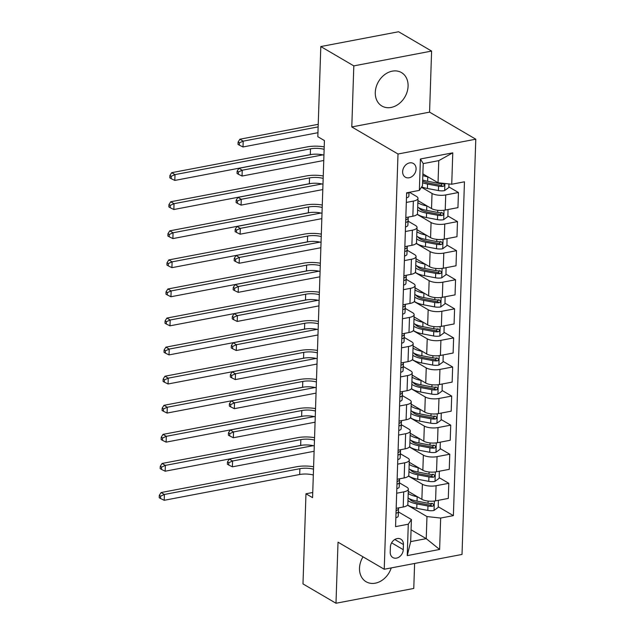 <?xml version="1.0" encoding="UTF-8"?>
<svg xmlns="http://www.w3.org/2000/svg" width="635" height="635" viewBox="0 0 635 635"><rect width="100%" height="100%" fill="white"/><g stroke="black" fill="none" stroke-linecap="round" stroke-linejoin="round"><path stroke-width="0.95" d="M375.285 92.424A19.375 15.264 120.3 0 0 381.897 106.021A19.375 15.264 120.3 0 0 398.788 103.91A19.375 15.264 120.3 0 0 408.083 86.177A19.375 15.264 120.3 0 0 401.479 72.581A19.375 15.264 120.3 0 0 384.588 74.692A19.375 15.264 120.3 0 0 375.285 92.424M363.029 556.832A19.375 15.264 120.3 0 0 359.505 568.142A19.375 15.264 120.3 0 0 366.117 581.747A19.375 15.264 120.3 0 0 391.239 567.912M402.638 171.617A7.945 6.263 120.3 0 0 405.352 177.189A7.945 6.263 120.3 0 0 412.282 176.324A7.945 6.263 120.3 0 0 416.092 169.053A7.945 6.263 120.3 0 0 413.385 163.473A7.945 6.263 120.3 0 0 406.456 164.338A7.945 6.263 120.3 0 0 402.638 171.617M431.602 51.078L353.814 65.881L351.79 126.944L429.577 112.141L431.602 51.078L398.597 31.75L320.81 46.553L317.817 136.7L324.421 140.565L312.571 497.649L305.967 493.784L302.982 583.922L335.986 603.25L413.774 588.447L414.607 563.459M429.577 112.141L475.79 139.2L462.018 554.442L384.231 569.246L398.002 154.003L475.79 139.2M403.257 549.672L403.431 544.552A7.699 6.064 120.3 0 0 400.804 539.147A7.699 6.064 120.3 0 0 394.089 539.988A7.699 6.064 120.3 0 0 390.398 547.037L390.223 552.148A7.699 6.064 120.3 0 0 392.851 557.554A7.699 6.064 120.3 0 0 399.566 556.712A7.699 6.064 120.3 0 0 403.257 549.672L391.612 542.846M440.658 518.049L439.618 549.458L407.241 555.617L408.281 524.208L411.409 519.517L410.678 541.615L426.236 538.655L426.966 516.557L440.658 518.049L453.382 515.628L464.455 181.808L451.731 184.229L438.039 182.737L438.777 160.639L423.22 163.6L422.481 185.698L419.354 190.389L420.402 158.988L452.779 152.829L451.731 184.229M419.354 190.389L406.638 192.81L395.565 526.629L408.281 524.208M353.814 65.881L320.81 46.553M351.79 126.944L398.002 154.003M384.231 569.246L338.018 542.187L335.986 603.25M312.745 492.49L305.967 493.784M411.067 529.78L426.236 538.655L439.618 549.458M411.409 519.517L398.47 511.945M406.321 202.438L413.345 201.105A9.938 3.469 1.9 0 0 417.997 198.342A9.938 3.469 1.9 0 0 416.481 196.413L409.424 192.278M405.352 231.521L412.385 230.18A9.938 3.469 1.9 0 0 417.028 227.417A9.938 3.469 1.9 0 0 415.512 225.488L408.122 221.163M404.392 260.596L411.417 259.263A9.938 3.469 1.9 0 0 416.068 256.5A9.938 3.469 1.9 0 0 414.544 254.564L407.154 250.238M403.423 289.679L410.456 288.338A9.938 3.469 1.9 0 0 415.099 285.575A9.938 3.469 1.9 0 0 413.583 283.647L406.194 279.313M402.463 318.754L409.488 317.413A9.938 3.469 1.9 0 0 414.139 314.65A9.938 3.469 1.9 0 0 412.615 312.722L405.225 308.396M401.495 347.829L408.527 346.496A9.938 3.469 1.9 0 0 413.171 343.733A9.938 3.469 1.9 0 0 411.655 341.805L404.265 337.471M400.534 376.912L407.559 375.571A9.938 3.469 1.9 0 0 412.21 372.808A9.938 3.469 1.9 0 0 410.686 370.88L403.296 366.554M399.566 405.987L406.598 404.654A9.938 3.469 1.9 0 0 411.242 401.891A9.938 3.469 1.9 0 0 409.726 399.955L402.328 395.629M398.597 435.07L405.63 433.729A9.938 3.469 1.9 0 0 410.281 430.967A9.938 3.469 1.9 0 0 408.757 429.038L401.368 424.712M397.637 464.145L404.67 462.812A9.938 3.469 1.9 0 0 409.313 460.042A9.938 3.469 1.9 0 0 407.797 458.113L400.399 453.787M396.669 493.228L403.701 491.887A9.938 3.469 1.9 0 0 408.353 489.125A9.938 3.469 1.9 0 0 406.829 487.196L399.439 482.862M407.472 505.142L426.966 516.557M408.273 491.387L421.886 499.356A9.938 3.469 1.9 0 0 435.578 500.848L448.294 498.427L448.802 483.306L439.214 477.695M408.432 476.067L422.386 484.235A9.938 3.469 1.9 0 0 436.078 485.727L448.802 483.306M409.242 462.304L422.854 470.273A9.938 3.469 1.9 0 0 436.539 471.765L449.262 469.344L449.763 454.223L440.182 448.612M409.4 446.984L423.354 455.152A9.938 3.469 1.9 0 0 437.047 456.644L449.763 454.223M410.202 433.229L423.815 441.198A9.938 3.469 1.9 0 0 437.507 442.69L450.223 440.269L450.731 425.148L441.142 419.537M410.369 417.909L424.315 426.077A9.938 3.469 1.9 0 0 438.007 427.569L450.731 425.148M411.17 404.146L424.783 412.115A9.938 3.469 1.9 0 0 438.467 413.607L451.191 411.186L451.691 396.065L442.111 390.462M411.329 388.826L425.283 396.994A9.938 3.469 1.9 0 0 438.975 398.486L451.691 396.065M412.131 375.071L425.744 383.04A9.938 3.469 1.9 0 0 439.436 384.532L452.152 382.111L452.66 366.99L443.071 361.378M412.298 359.751L426.244 367.919A9.938 3.469 1.9 0 0 439.936 369.411L452.66 366.99M413.099 345.996L426.712 353.965A9.938 3.469 1.9 0 0 440.404 355.457L453.12 353.036L453.62 337.915L444.04 332.303M413.258 330.668L427.212 338.844A9.938 3.469 1.9 0 0 440.904 340.336L453.62 337.915M414.06 316.913L427.672 324.882A9.938 3.469 1.9 0 0 441.365 326.374L454.081 323.953L454.589 308.832L445 303.22M414.226 301.593L428.173 309.761A9.938 3.469 1.9 0 0 441.865 311.253L454.589 308.832M415.028 287.838L428.641 295.807A9.938 3.469 1.9 0 0 442.333 297.299L455.049 294.878L455.549 279.757L445.968 274.145M415.187 272.518L429.141 280.686A9.938 3.469 1.9 0 0 442.833 282.178L455.549 279.757M415.996 258.755L429.601 266.724A9.938 3.469 1.9 0 0 443.293 268.216L456.017 265.795L456.517 250.674L446.929 245.062M416.155 243.435L430.101 251.603A9.938 3.469 1.9 0 0 443.794 253.095L456.517 250.674M416.957 229.679L430.57 237.649A9.938 3.469 1.9 0 0 444.262 239.141L456.978 236.72L457.478 221.599L447.897 215.987M417.116 214.36L431.07 222.528A9.938 3.469 1.9 0 0 444.762 224.02L457.478 221.599M417.925 200.596L431.53 208.566A9.938 3.469 1.9 0 0 445.222 210.058L457.946 207.637L458.446 192.516L448.866 186.912M421.45 187.254L432.038 193.453A9.938 3.469 1.9 0 0 445.722 194.937L458.446 192.516M423.172 174.03A15.772 5.509 -178.1 0 1 422.878 173.887L438.039 182.737M396.169 508.341L403.201 507.008A9.938 3.469 1.9 0 0 407.853 504.246L408.353 489.125M453.382 515.628L438.253 506.77M397.137 479.266L404.162 477.933A9.938 3.469 1.9 0 0 408.813 475.163L409.313 460.042M398.097 450.191L405.13 448.85A9.938 3.469 1.9 0 0 409.781 446.087L410.281 430.967M399.066 421.108L406.098 419.775A9.938 3.469 1.9 0 0 410.742 417.012L411.242 401.891M400.026 392.033L407.059 390.692A9.938 3.469 1.9 0 0 411.71 387.929L412.21 372.808M400.995 362.95L408.027 361.617A9.938 3.469 1.9 0 0 412.671 358.854L413.171 343.733M401.955 333.875L408.988 332.534A9.938 3.469 1.9 0 0 413.639 329.771L414.139 314.65M402.923 304.8L409.956 303.459A9.938 3.469 1.9 0 0 414.599 300.696L415.099 285.575M403.884 275.717L410.916 274.383A9.938 3.469 1.9 0 0 415.568 271.613L416.068 256.5M404.852 246.642L411.885 245.3A9.938 3.469 1.9 0 0 416.528 242.538L417.028 227.417M405.821 217.559L412.845 216.225A9.938 3.469 1.9 0 0 417.497 213.463L417.997 198.342M410.678 541.615L407.241 555.617M420.402 158.988L423.22 163.6M452.779 152.829L438.777 160.639M395.859 517.716A6.58 2.294 1.9 0 0 398.24 516.057L398.478 511.826A19.002 6.636 1.9 0 0 398.478 511.77A19.002 6.636 1.9 0 0 398.486 511.715M396.026 512.81L396.827 513.032A6.58 2.294 1.9 0 0 398.383 511.643L398.597 507.881M398.534 507.897L398.478 508.849A6.58 2.294 -178.1 0 1 396.915 510.246L396.081 510.984M313.325 475.004A12.422 4.334 1.9 0 0 299.696 474.504L164.195 500.293L164.386 494.474L160.607 496.165L159.29 495.387L159.21 497.713L160.528 498.491L160.607 496.165M313.515 469.186A12.422 4.334 1.9 0 0 299.887 468.693L164.386 494.474L161.092 492.546L296.585 466.757A18.629 6.501 -178.1 0 1 313.595 466.749M161.092 492.546L159.29 495.387M160.528 498.491L164.195 500.293M412.559 493.895A15.772 5.509 -178.1 0 1 411.012 492.99M417.473 496.768L417.171 496.713A19.002 6.636 -178.1 0 1 408.21 493.466M438.348 500.317L438.229 507.365L433.951 510.484A6.58 2.294 -178.1 0 1 427.815 510.429L416.782 508.341A19.002 6.636 -178.1 0 1 407.614 504.944M410.329 499.848A15.772 5.509 -178.1 0 1 410.98 499.428M407.964 500.674A19.002 6.636 1.9 0 0 416.933 503.928L427.966 506.008A6.58 2.294 1.9 0 0 432.356 506.27L433.268 505.889L433.816 504.579L432.451 503.484A6.58 2.294 -178.1 0 1 428.053 503.222L417.028 501.134A19.002 6.636 -178.1 0 1 408.059 497.888M432.014 503.23L430.459 505.158A3.35 1.167 -178.1 0 1 429.308 505.023L418.274 502.936A15.772 5.509 -178.1 0 1 409.329 498.658M313.23 445.667L232.593 461.01L232.394 466.828L314.111 451.279M227.409 464.248L228.727 465.018L228.806 462.693L227.489 461.923L227.409 464.248M228.806 462.693L232.593 461.01L229.291 459.081L302.45 445.151M229.291 459.081L227.489 461.923M228.727 465.018L232.394 466.828M396.827 488.632A6.58 2.294 1.9 0 0 399.201 486.981L399.447 482.751A19.002 6.636 1.9 0 0 399.447 482.695A19.002 6.636 1.9 0 0 399.447 482.64M396.986 483.735L397.788 483.957A6.58 2.294 1.9 0 0 399.351 482.56L399.566 478.806L399.447 482.751M399.494 478.814L399.447 479.766A6.58 2.294 -178.1 0 1 397.883 481.163L397.05 481.909M314.285 445.921A12.422 4.334 1.9 0 0 300.657 445.429L165.163 471.218L165.354 465.399L161.576 467.082L160.25 466.312L160.171 468.638L161.496 469.408L161.576 467.082M314.484 440.103A12.422 4.334 1.9 0 0 300.855 439.611L165.354 465.399L162.052 463.471L297.553 437.682A18.629 6.501 -178.1 0 1 314.563 437.674M162.052 463.471L160.25 466.312M161.496 469.408L165.163 471.218M397.788 459.557A6.58 2.294 1.9 0 0 400.169 457.906L400.407 453.668A19.002 6.636 1.9 0 0 400.415 453.62A19.002 6.636 1.9 0 0 400.415 453.565M397.954 454.66L398.756 454.882A6.58 2.294 1.9 0 0 400.312 453.485L400.526 449.723L400.407 453.668M400.407 450.691L400.439 449.747L400.407 450.691A6.58 2.294 -178.1 0 1 398.851 452.088L398.01 452.826M315.254 416.846A12.422 4.334 1.9 0 0 301.625 416.346L166.124 442.135L166.314 436.324L162.536 438.007L161.219 437.229L161.139 439.563L162.457 440.333L162.536 438.007M315.444 411.028A12.422 4.334 1.9 0 0 301.815 410.535L166.314 436.324L163.02 434.388L298.513 408.599A18.629 6.501 -178.1 0 1 315.524 408.591M163.02 434.388L161.219 437.229M162.457 440.333L166.124 442.135M398.756 430.482A6.58 2.294 1.9 0 0 401.13 428.823L401.376 424.593A19.002 6.636 1.9 0 0 401.376 424.537A19.002 6.636 1.9 0 0 401.376 424.482M398.915 425.577L399.717 425.799A6.58 2.294 1.9 0 0 401.28 424.402L401.495 420.648M401.423 420.664L401.376 421.616A6.58 2.294 -178.1 0 1 399.812 423.005L398.978 423.751M316.214 387.763A12.422 4.334 1.9 0 0 302.585 387.271L167.092 413.06L167.283 407.241L163.505 408.924L162.179 408.154L162.108 410.48L163.425 411.258L163.505 408.924M316.413 381.952A12.422 4.334 1.9 0 0 302.784 381.452L167.283 407.241L163.981 405.313L299.482 379.524A18.629 6.501 -178.1 0 1 316.492 379.516M163.981 405.313L162.179 408.154M163.425 411.258L167.092 413.06M413.52 464.812A15.772 5.509 -178.1 0 1 411.98 463.907M418.441 467.693L418.14 467.638A19.002 6.636 -178.1 0 1 409.17 464.383M439.317 471.241L439.198 478.282L434.911 481.409A6.58 2.294 -178.1 0 1 428.784 481.354L417.751 479.266A19.002 6.636 -178.1 0 1 408.583 475.869M411.297 470.773A15.772 5.509 -178.1 0 1 411.94 470.344M408.932 471.599A19.002 6.636 1.9 0 0 417.894 474.845L428.927 476.933A6.58 2.294 1.9 0 0 433.324 477.195L434.237 476.806L434.777 475.504L433.411 474.401A6.58 2.294 -178.1 0 1 429.022 474.139L417.989 472.051A19.002 6.636 -178.1 0 1 409.027 468.805M432.975 474.147L431.419 476.083A3.35 1.167 -178.1 0 1 430.268 475.948L419.243 473.861A15.772 5.509 -178.1 0 1 410.297 469.582M314.198 416.584L233.553 431.935L233.362 437.745L315.079 422.196M228.378 435.173L229.695 435.943L229.775 433.618L228.449 432.848L228.378 435.173M229.775 433.618L233.553 431.935L230.251 429.998L303.419 416.076M230.251 429.998L228.449 432.848M229.695 435.943L233.362 437.745M414.488 435.737A15.772 5.509 -178.1 0 1 412.94 434.832M419.402 438.61L419.1 438.555A19.002 6.636 -178.1 0 1 410.139 435.308M440.277 442.158L440.158 449.207L435.88 452.334A6.58 2.294 -178.1 0 1 429.744 452.271L418.719 450.191A19.002 6.636 -178.1 0 1 409.543 446.794M412.258 441.698A15.772 5.509 -178.1 0 1 412.909 441.269M409.9 442.516A19.002 6.636 1.9 0 0 418.862 445.77L429.895 447.85A6.58 2.294 1.9 0 0 434.284 448.119L435.197 447.731L435.745 446.421L434.38 445.325A6.58 2.294 -178.1 0 1 429.982 445.064L418.957 442.976A19.002 6.636 -178.1 0 1 409.988 439.73M433.943 445.072L432.387 447A3.35 1.167 -178.1 0 1 431.236 446.865L420.203 444.778A15.772 5.509 -178.1 0 1 411.258 440.5M315.158 387.509L234.521 402.852L234.323 408.67L316.039 393.121M229.338 406.09L230.664 406.868L230.735 404.543L229.418 403.765L229.338 406.09M230.735 404.543L234.521 402.852L231.219 400.923L304.379 387.001M231.219 400.923L229.418 403.765M230.664 406.868L234.323 408.67M415.449 406.654A15.772 5.509 -178.1 0 1 413.909 405.749M420.37 409.535L420.068 409.48A19.002 6.636 -178.1 0 1 411.099 406.233M441.246 413.083L441.127 420.124L436.84 423.251A6.58 2.294 -178.1 0 1 430.713 423.196L419.679 421.108A19.002 6.636 -178.1 0 1 410.512 417.711M413.226 412.615A15.772 5.509 -178.1 0 1 413.869 412.186M410.861 413.441A19.002 6.636 1.9 0 0 419.83 416.687L430.855 418.775A6.58 2.294 1.9 0 0 435.253 419.036L436.166 418.656L436.705 417.346L435.34 416.242A6.58 2.294 -178.1 0 1 430.951 415.981L419.918 413.901A19.002 6.636 -178.1 0 1 410.956 410.647M434.904 415.988L433.348 417.925A3.35 1.167 -178.1 0 1 432.197 417.79L421.172 415.703A15.772 5.509 -178.1 0 1 412.226 411.424M316.127 358.426L235.482 373.777L235.291 379.595L317.008 364.038M230.307 377.015L231.624 377.785L231.704 375.46L230.378 374.69L230.307 377.015M231.704 375.46L235.482 373.777L232.18 371.84L305.348 357.918M232.18 371.84L230.378 374.69M231.624 377.785L235.291 379.595M399.717 401.399A6.58 2.294 1.9 0 0 402.098 399.748L402.336 395.518A19.002 6.636 1.9 0 0 402.344 395.462A19.002 6.636 1.9 0 0 402.344 395.407M399.883 396.502L400.685 396.724A6.58 2.294 1.9 0 0 402.241 395.327L402.455 391.573L402.336 395.518M402.392 391.581L402.336 392.533A6.58 2.294 -178.1 0 1 400.78 393.93L399.939 394.668M317.183 358.688A12.422 4.334 1.9 0 0 303.554 358.196L168.053 383.977L168.251 378.166L164.465 379.849L163.147 379.079L163.068 381.405L164.386 382.175L164.465 379.849M317.373 352.869A12.422 4.334 1.9 0 0 303.744 352.377L168.251 378.166L164.949 376.23L300.442 350.441A18.629 6.501 -178.1 0 1 317.452 350.433M164.949 376.23L163.147 379.079M164.386 382.175L168.053 383.977M416.417 377.579A15.772 5.509 -178.1 0 1 414.869 376.674M421.33 380.452L421.029 380.397A19.002 6.636 -178.1 0 1 412.067 377.15M442.206 384L442.087 391.049L437.809 394.176A6.58 2.294 -178.1 0 1 431.673 394.113L420.648 392.033A19.002 6.636 -178.1 0 1 411.472 388.636M414.187 383.54A15.772 5.509 -178.1 0 1 414.838 383.111M411.829 384.365A19.002 6.636 1.9 0 0 420.791 387.612L431.824 389.699A6.58 2.294 1.9 0 0 436.213 389.961L437.126 389.572L437.674 388.271L436.308 387.167A6.58 2.294 -178.1 0 1 431.911 386.905L420.886 384.818A19.002 6.636 -178.1 0 1 411.917 381.572M435.872 386.913L434.316 388.85A3.35 1.167 -178.1 0 1 433.165 388.707L422.132 386.628A15.772 5.509 -178.1 0 1 413.187 382.349M317.087 329.351L236.45 344.694L236.252 350.512L317.968 334.962M231.267 347.932L232.593 348.71L232.664 346.385L231.346 345.607L231.267 347.932M232.664 346.385L236.45 344.694L233.148 342.765L306.308 328.843M233.148 342.765L231.346 345.607M232.593 348.71L236.252 350.512M400.685 372.324A6.58 2.294 1.9 0 0 403.058 370.665L403.304 366.435A19.002 6.636 1.9 0 0 403.304 366.379A19.002 6.636 1.9 0 0 403.304 366.324M400.844 367.419L401.645 367.641A6.58 2.294 1.9 0 0 403.209 366.244L403.423 362.49L403.304 366.435M403.304 363.458L403.336 362.506L403.304 363.458A6.58 2.294 -178.1 0 1 401.741 364.855L400.907 365.593M318.143 329.605A12.422 4.334 1.9 0 0 304.514 329.113L169.021 354.901L169.212 349.083L165.433 350.774L164.108 349.996L164.036 352.322L165.354 353.1L165.433 350.774M318.341 323.794A12.422 4.334 1.9 0 0 304.713 323.294L169.212 349.083L165.91 347.154L301.411 321.366A18.629 6.501 -178.1 0 1 318.421 321.358M165.91 347.154L164.108 349.996M165.354 353.1L169.021 354.901M417.378 348.496A15.772 5.509 -178.1 0 1 415.838 347.599M422.299 351.377L421.997 351.322A19.002 6.636 -178.1 0 1 413.028 348.075M443.174 354.925L443.055 361.974L438.769 365.093A6.58 2.294 -178.1 0 1 432.641 365.038L421.608 362.95A19.002 6.636 -178.1 0 1 412.44 359.553M415.155 354.457A15.772 5.509 -178.1 0 1 415.798 354.036M412.79 355.282A19.002 6.636 1.9 0 0 421.759 358.529L432.784 360.616A6.58 2.294 1.9 0 0 437.182 360.878L438.094 360.497L438.634 359.188L437.269 358.092A6.58 2.294 -178.1 0 1 432.88 357.83L421.846 355.743A19.002 6.636 -178.1 0 1 412.885 352.496M436.832 357.838L435.277 359.767A3.35 1.167 -178.1 0 1 434.134 359.632L423.1 357.545A15.772 5.509 -178.1 0 1 414.155 353.266M318.056 300.276L237.411 315.619L237.22 321.437L318.937 305.88M232.235 318.857L233.553 319.627L233.632 317.302L232.307 316.532L232.235 318.857M233.632 317.302L237.411 315.619L234.109 313.69L307.276 299.76M234.109 313.69L232.307 316.532M233.553 319.627L237.22 321.437M401.645 343.241A6.58 2.294 1.9 0 0 404.027 341.59L404.265 337.36A19.002 6.636 1.9 0 0 404.273 337.304A19.002 6.636 1.9 0 0 404.273 337.248M401.812 338.344L402.614 338.566A6.58 2.294 1.9 0 0 404.17 337.169L404.384 333.415M404.32 333.423L404.265 334.375A6.58 2.294 -178.1 0 1 402.709 335.772L401.868 336.51M319.111 300.53A12.422 4.334 1.9 0 0 305.483 300.037L169.982 325.826L170.18 320.008L166.394 321.691L165.076 320.921L164.997 323.247L166.314 324.017L166.394 321.691M319.302 294.711A12.422 4.334 1.9 0 0 305.673 294.219L170.18 320.008L166.878 318.072L302.371 292.291A18.629 6.501 -178.1 0 1 319.389 292.283M166.878 318.072L165.076 320.921M166.314 324.017L169.982 325.826M418.346 319.421A15.772 5.509 -178.1 0 1 416.798 318.516M423.259 322.302L422.958 322.239A19.002 6.636 -178.1 0 1 413.996 318.992M444.135 325.85L444.016 332.891L439.737 336.018A6.58 2.294 -178.1 0 1 433.602 335.963L422.577 333.875A19.002 6.636 -178.1 0 1 413.401 330.478M416.115 325.382A15.772 5.509 -178.1 0 1 416.766 324.953M413.758 326.207A19.002 6.636 1.9 0 0 422.719 329.454L433.753 331.541A6.58 2.294 1.9 0 0 438.142 331.803L439.055 331.414L439.603 330.113L438.237 329.009A6.58 2.294 -178.1 0 1 433.84 328.747L422.815 326.66A19.002 6.636 -178.1 0 1 413.845 323.413M437.801 328.755L436.245 330.692A3.35 1.167 -178.1 0 1 435.094 330.557L424.061 328.47A15.772 5.509 -178.1 0 1 415.123 324.191M319.016 271.193L238.379 286.544L238.181 292.354L319.897 276.804M233.196 289.782L234.521 290.552L234.593 288.226L233.275 287.457L233.196 289.782M234.593 288.226L238.379 286.544L235.077 284.607L308.237 270.685M235.077 284.607L233.275 287.457M234.521 290.552L238.181 292.354M402.614 314.166A6.58 2.294 1.9 0 0 404.995 312.507L405.233 308.277A19.002 6.636 1.9 0 0 405.233 308.221A19.002 6.636 1.9 0 0 405.233 308.173M402.773 309.261L403.574 309.483A6.58 2.294 1.9 0 0 405.138 308.094L405.352 304.332L405.233 308.277M405.289 304.348L405.233 305.3A6.58 2.294 -178.1 0 1 403.669 306.697L402.836 307.435M320.08 271.455A12.422 4.334 1.9 0 0 306.443 270.954L170.95 296.743L171.14 290.925L167.362 292.616L166.037 291.838L165.965 294.164L167.283 294.942L167.362 292.616M320.27 265.636A12.422 4.334 1.9 0 0 306.641 265.144L171.14 290.925L167.838 288.996L303.339 263.207A18.629 6.501 -178.1 0 1 320.35 263.2M167.838 288.996L166.037 291.838M167.283 294.942L170.95 296.743M419.306 290.346A15.772 5.509 -178.1 0 1 417.767 289.441M424.228 293.219L423.926 293.164A19.002 6.636 -178.1 0 1 414.957 289.917M445.103 296.767L444.984 303.816L440.698 306.943A6.58 2.294 -178.1 0 1 434.57 306.88L423.537 304.792A19.002 6.636 -178.1 0 1 414.369 301.395M417.084 296.307A15.772 5.509 -178.1 0 1 417.735 295.878M414.719 297.124A19.002 6.636 1.9 0 0 423.688 300.379L434.713 302.458A6.58 2.294 1.9 0 0 439.11 302.728L440.023 302.339L440.563 301.03L439.198 299.934A6.58 2.294 -178.1 0 1 434.808 299.672L423.775 297.585A19.002 6.636 -178.1 0 1 414.814 294.338M438.761 299.68L437.205 301.609A3.35 1.167 -178.1 0 1 436.062 301.474L425.029 299.387A15.772 5.509 -178.1 0 1 416.084 295.108M319.984 242.118L239.339 257.461L239.149 263.279L320.865 247.729M234.164 260.699L235.482 261.477L235.561 259.144L234.244 258.374L234.164 260.699M235.561 259.144L239.339 257.461L236.037 255.532L309.205 241.602M236.037 255.532L234.244 258.374M235.482 261.477L239.149 263.279M403.574 285.083A6.58 2.294 1.9 0 0 405.955 283.432L406.194 279.202A19.002 6.636 1.9 0 0 406.202 279.146A19.002 6.636 1.9 0 0 406.202 279.09M403.741 280.186L404.543 280.408A6.58 2.294 1.9 0 0 406.106 279.011L406.313 275.257L406.194 279.202M406.194 276.217L406.225 275.272L406.194 276.217A6.58 2.294 -178.1 0 1 404.638 277.614L403.796 278.36M321.04 242.372A12.422 4.334 1.9 0 0 307.411 241.879L171.91 267.668L172.109 261.85L168.323 263.533L167.005 262.763L166.926 265.089L168.251 265.859L168.323 263.533M321.231 236.561A12.422 4.334 1.9 0 0 307.602 236.061L172.109 261.85L168.807 259.921L304.3 234.132A18.629 6.501 -178.1 0 1 321.318 234.124M168.807 259.921L167.005 262.763M168.251 265.859L171.91 267.668M420.275 261.263A15.772 5.509 -178.1 0 1 418.727 260.358M425.188 264.144L424.886 264.089A19.002 6.636 -178.1 0 1 415.925 260.834M446.064 267.692L445.945 274.733L441.666 277.86A6.58 2.294 -178.1 0 1 435.531 277.805L424.505 275.717A19.002 6.636 -178.1 0 1 415.33 272.32M418.044 267.224A15.772 5.509 -178.1 0 1 418.695 266.795M415.687 268.049A19.002 6.636 1.9 0 0 424.648 271.296L435.681 273.383A6.58 2.294 1.9 0 0 440.071 273.645L440.984 273.264L441.531 271.955L440.166 270.851A6.58 2.294 -178.1 0 1 435.777 270.589L424.744 268.502A19.002 6.636 -178.1 0 1 415.774 265.255M439.73 270.597L438.174 272.534A3.35 1.167 -178.1 0 1 437.023 272.399L425.99 270.312A15.772 5.509 -178.1 0 1 417.052 266.033M320.945 213.035L240.308 228.386L240.109 234.196L321.826 218.646M235.125 231.624L236.45 232.394L236.522 230.068L235.204 229.298L235.125 231.624M236.522 230.068L240.308 228.386L237.006 226.449L310.166 212.527M237.006 226.449L235.204 229.298M236.45 232.394L240.109 234.196M404.543 256.008A6.58 2.294 1.9 0 0 406.924 254.357L407.162 250.119A19.002 6.636 1.9 0 0 407.162 250.071A19.002 6.636 1.9 0 0 407.162 250.015M404.701 251.111L405.511 251.333A6.58 2.294 1.9 0 0 407.067 249.936L407.281 246.174L407.162 250.119M407.218 246.19L407.162 247.142A6.58 2.294 -178.1 0 1 405.598 248.539L404.765 249.277M322.008 213.297A12.422 4.334 1.9 0 0 308.38 212.796L172.879 238.585L173.069 232.775L169.291 234.458L167.965 233.688L167.894 236.014L169.212 236.784L169.291 234.458M322.199 207.478A12.422 4.334 1.9 0 0 308.57 206.986L173.069 232.775L169.767 230.838L305.268 205.049A18.629 6.501 -178.1 0 1 322.278 205.041M169.767 230.838L167.965 233.688M169.212 236.784L172.879 238.585M421.235 232.188A15.772 5.509 -178.1 0 1 419.695 231.283M426.156 235.061L425.855 235.006A19.002 6.636 -178.1 0 1 416.885 231.759M447.032 238.609L446.913 245.658L442.627 248.785A6.58 2.294 -178.1 0 1 436.499 248.722L425.466 246.642A19.002 6.636 -178.1 0 1 416.298 243.245M419.013 238.149A15.772 5.509 -178.1 0 1 419.664 237.72M416.647 238.974A19.002 6.636 1.9 0 0 425.617 242.221L436.642 244.308A6.58 2.294 1.9 0 0 441.039 244.57L441.952 244.181L442.5 242.88L441.127 241.776A6.58 2.294 -178.1 0 1 436.737 241.514L425.704 239.427A19.002 6.636 -178.1 0 1 416.743 236.18M440.698 241.522L439.134 243.459A3.35 1.167 -178.1 0 1 437.991 243.316L426.958 241.229A15.772 5.509 -178.1 0 1 418.013 236.95M321.913 183.959L241.268 199.303L241.078 205.121L322.794 189.571M236.093 202.541L237.411 203.319L237.49 200.993L236.172 200.215L236.093 202.541M237.49 200.993L241.268 199.303L237.966 197.374L311.134 183.451M237.966 197.374L236.172 200.215M237.411 203.319L241.078 205.121M405.503 226.933A6.58 2.294 1.9 0 0 407.884 225.274L408.122 221.043A19.002 6.636 1.9 0 0 408.13 220.988A19.002 6.636 1.9 0 0 408.13 220.932M405.67 222.028L406.471 222.25A6.58 2.294 1.9 0 0 408.035 220.853L408.249 217.099L408.122 221.043M408.178 217.114L408.122 218.067A6.58 2.294 -178.1 0 1 406.567 219.456L405.725 220.202M322.969 184.214A12.422 4.334 1.9 0 0 309.34 183.721L173.839 209.51L174.038 203.692L170.251 205.375L168.934 204.605L168.854 206.931L170.18 207.708L170.251 205.375M323.159 178.403A12.422 4.334 1.9 0 0 309.531 177.903L174.038 203.692L170.736 201.763L306.237 175.974A18.629 6.501 -178.1 0 1 323.247 175.966M170.736 201.763L168.934 204.605M170.18 207.708L173.839 209.51M422.204 203.105A15.772 5.509 -178.1 0 1 420.664 202.2M427.117 205.986L426.815 205.93A19.002 6.636 -178.1 0 1 417.854 202.684M448 209.534L447.881 216.575L443.595 219.702A6.58 2.294 -178.1 0 1 437.459 219.647L426.434 217.559A19.002 6.636 -178.1 0 1 417.258 214.162M419.973 209.066A15.772 5.509 -178.1 0 1 420.624 208.637M417.616 209.891A19.002 6.636 1.9 0 0 426.577 213.138L437.61 215.225A6.58 2.294 1.9 0 0 442 215.487L442.92 215.106L443.46 213.797L442.095 212.701A6.58 2.294 -178.1 0 1 437.706 212.431L426.672 210.352A19.002 6.636 -178.1 0 1 417.703 207.097M441.658 212.439L440.103 214.376A3.35 1.167 -178.1 0 1 438.952 214.241L427.919 212.153A15.772 5.509 -178.1 0 1 418.981 207.875M322.874 154.876L242.237 170.228L242.046 176.046L323.755 160.488M237.053 173.466L238.379 174.236L238.45 171.91L237.133 171.14L237.053 173.466M238.45 171.91L242.237 170.228L238.935 168.291L312.102 154.368M238.935 168.291L237.133 171.14M238.379 174.236L242.046 176.046M406.471 197.85A6.58 2.294 1.9 0 0 408.853 196.199L409.067 192.349M406.63 192.953L407.44 193.175A6.58 2.294 1.9 0 0 408.686 192.421M323.937 155.138A12.422 4.334 1.9 0 0 310.309 154.646L174.808 180.427L174.998 174.617L171.22 176.3L169.902 175.53L169.823 177.856L171.14 178.625L171.22 176.3M324.128 149.32A12.422 4.334 1.9 0 0 310.499 148.828L174.998 174.617L171.696 172.68L307.197 146.891A18.629 6.501 -178.1 0 1 324.207 146.883M171.696 172.68L169.902 175.53M171.14 178.625L174.808 180.427M428.085 176.911L427.784 176.847A19.002 6.636 -178.1 0 1 422.823 175.554M448.961 183.928L448.842 187.5L444.564 190.627A6.58 2.294 -178.1 0 1 438.428 190.571L427.395 188.484A19.002 6.636 -178.1 0 1 421.68 186.904M422.585 182.761A19.002 6.636 1.9 0 0 427.545 184.063L438.571 186.15A6.58 2.294 1.9 0 0 442.968 186.412L443.881 186.023L444.429 184.721L443.063 183.618A6.58 2.294 -178.1 0 1 438.666 183.356L427.633 181.269A19.002 6.636 -178.1 0 1 422.672 179.975M442.627 183.364L441.063 185.301A3.35 1.167 -178.1 0 1 439.92 185.158L428.887 183.078A15.772 5.509 -178.1 0 1 422.64 181.094M318.143 126.889L243.197 141.153L243.007 146.963L317.952 132.699M238.022 144.383L239.339 145.161L239.419 142.835L238.101 142.057L238.022 144.383M239.419 142.835L243.197 141.153L239.903 139.216L318.23 124.309M239.903 139.216L238.101 142.057M239.339 145.161L243.007 146.963M422.386 484.235L421.886 499.356M423.354 455.152L422.854 470.273M424.315 426.077L423.815 441.198M425.283 396.994L424.783 412.115M426.244 367.919L425.744 383.04M427.212 338.844L426.712 353.965M428.173 309.761L427.672 324.882M429.141 280.686L428.641 295.807M430.101 251.603L429.601 266.724M431.07 222.528L430.57 237.649M432.038 193.453L431.53 208.566M436.078 485.727L435.578 500.848M403.701 491.887L403.201 507.008M404.67 462.812L404.162 477.933M437.047 456.644L436.539 471.765M405.63 433.729L405.13 448.85M438.007 427.569L437.507 442.69M406.598 404.654L406.098 419.775M438.975 398.486L438.467 413.607M407.559 375.571L407.059 390.692M439.936 369.411L439.436 384.532M408.527 346.496L408.027 361.617M440.904 340.336L440.404 355.457M409.488 317.413L408.988 332.534M441.865 311.253L441.365 326.374M410.456 288.338L409.956 303.459M442.833 282.178L442.333 297.299M411.417 259.263L410.916 274.383M443.794 253.095L443.293 268.216M412.385 230.18L411.885 245.3M444.762 224.02L444.262 239.141M413.345 201.105L412.845 216.225M445.722 194.937L445.222 210.058M394.803 539.504L403.431 544.552M398.383 511.643L398.24 516.057M398.51 507.897L398.478 508.849M299.696 474.504L299.887 468.693M396.034 512.572L396.827 513.032M434.054 510.413L434.364 501.039M417.028 501.134L417.171 496.713M416.782 508.341L416.933 503.928M428.053 503.222L428.125 501.078M427.815 510.429L427.966 506.008M430.459 505.158L432.356 506.27M399.351 482.56L399.201 486.981M399.471 478.822L399.447 479.766M300.657 445.429L300.855 439.611M396.994 483.489L397.788 483.957M400.312 453.485L400.169 457.906M301.625 416.346L301.815 410.535M397.962 454.414L398.756 454.882M401.28 424.402L401.13 428.823M401.407 420.664L401.376 421.616M302.585 387.271L302.784 381.452M398.923 425.331L399.717 425.799M435.023 481.33L435.332 471.956M417.989 472.051L418.14 467.638M417.751 479.266L417.894 474.845M429.022 474.139L429.093 471.995M428.784 481.354L428.927 476.933M431.419 476.083L433.324 477.195M435.983 452.255L436.293 442.881M418.957 442.976L419.1 438.555M418.719 450.191L418.862 445.77M429.982 445.064L430.054 442.92M429.744 452.271L429.895 447.85M432.387 447L434.284 448.119M436.951 423.172L437.261 413.798M419.918 413.901L420.068 409.48M419.679 421.108L419.83 416.687M430.951 415.981L431.022 413.837M430.713 423.196L430.855 418.775M433.348 417.925L435.253 419.036M402.241 395.327L402.098 399.748M402.368 391.589L402.336 392.533M303.554 358.196L303.744 352.377M399.891 396.256L400.685 396.724M437.912 394.097L438.229 384.723M420.886 384.818L421.029 380.397M420.648 392.033L420.791 387.612M431.911 386.905L431.983 384.762M431.673 394.113L431.824 389.699M434.316 388.85L436.213 389.961M403.209 366.244L403.058 370.665M304.514 329.113L304.713 323.294M400.852 367.181L401.645 367.641M438.88 365.022L439.19 355.648M421.846 355.743L421.997 351.322M421.608 362.95L421.759 358.529M432.88 357.83L432.951 355.687M432.641 365.038L432.784 360.616M435.277 359.767L437.182 360.878M404.273 337.304L404.4 333.407L404.265 337.36M404.17 337.169L404.027 341.59M404.297 333.431L404.265 334.375M305.483 300.037L305.673 294.219M401.82 338.098L402.614 338.566M439.841 335.939L440.158 326.565M422.815 326.66L422.958 322.239M422.577 333.875L422.719 329.454M433.84 328.747L433.911 326.604M433.602 335.963L433.753 331.541M436.245 330.692L438.142 331.803M405.138 308.094L404.995 312.507M405.265 304.348L405.233 305.3M306.443 270.954L306.641 265.144M402.78 309.023L403.574 309.483M440.809 306.864L441.119 297.49M423.775 297.585L423.926 293.164M423.537 304.792L423.688 300.379M434.808 299.672L434.88 297.529M434.57 306.88L434.713 302.458M437.205 301.609L439.11 302.728M406.106 279.011L405.955 283.432M307.411 241.879L307.602 236.061M403.749 279.94L404.543 280.408M441.769 277.781L442.087 268.407M424.744 268.502L424.886 264.089M424.505 275.717L424.648 271.296M435.777 270.589L435.84 268.446M435.531 277.805L435.681 273.383M438.174 272.534L440.071 273.645M407.067 249.936L406.924 254.357M407.194 246.197L407.162 247.142M308.38 212.796L308.57 206.986M404.709 250.865L405.511 251.333M442.738 248.706L443.047 239.331M425.704 239.427L425.855 235.006M425.466 246.642L425.617 242.221M436.737 241.514L436.809 239.371M436.499 248.722L436.642 244.308M439.134 243.459L441.039 244.57M408.035 220.853L407.884 225.274M408.154 217.114L408.122 218.067M309.34 183.721L309.531 177.903M405.678 221.782L406.471 222.25M443.706 219.623L444.016 210.256M426.672 210.352L426.815 205.93M426.434 217.559L426.577 213.138M437.706 212.431L437.777 210.288M437.459 219.647L437.61 215.225M440.103 214.376L442 215.487M408.98 192.365L408.853 196.199M310.309 154.646L310.499 148.828M406.773 192.786L407.44 193.175M444.667 190.548L444.905 183.483M427.633 181.269L427.784 176.847M427.395 188.484L427.545 184.063M438.666 183.356L438.682 182.809M438.428 190.571L438.571 186.15M441.063 185.301L442.968 186.412M399.447 482.695L399.574 478.806M400.415 453.62L400.542 449.723M402.344 395.462L402.471 391.565M403.304 366.379L403.431 362.49M405.233 308.221L405.36 304.332M406.202 279.146L406.329 275.257M407.162 250.071L407.297 246.174M408.13 220.988L408.257 217.099"/></g></svg>
